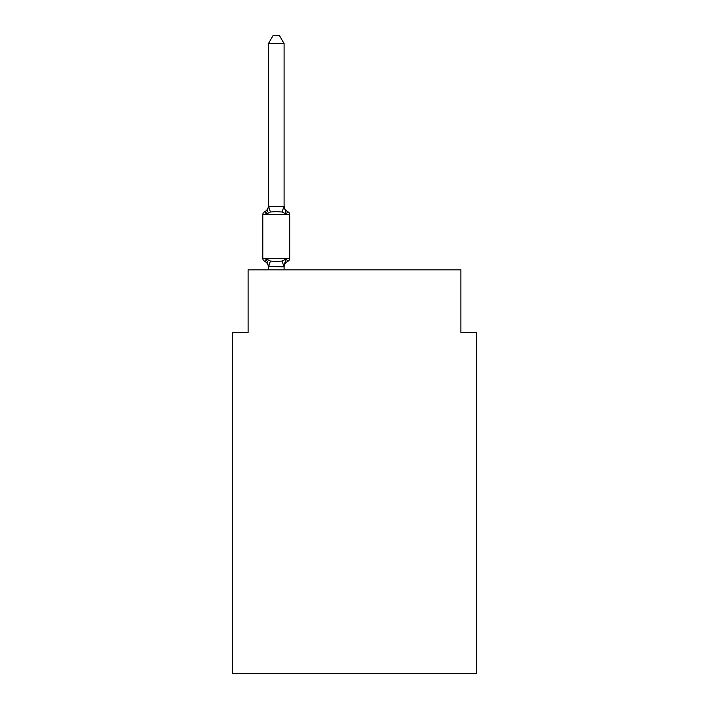 <?xml version="1.0" encoding="UTF-8"?>
<svg xmlns="http://www.w3.org/2000/svg" width="709" height="709" viewBox="0 0 709 709"><rect width="100%" height="100%" fill="white"/><g stroke="black" fill="none" stroke-linecap="round" stroke-linejoin="round"><path stroke-width="1.06" d="M476.545 673.55L476.545 332.441L460.903 332.441L460.903 269.845L248.097 269.845L248.097 332.441L232.455 332.441L232.455 673.55L476.545 673.55M287.96 261.24L286.046 259.033L287.96 261.24L286.046 259.033L287.96 261.24L286.046 259.033L287.96 261.24L286.046 259.033L287.96 261.24L286.046 259.033L287.96 261.24L286.046 259.033L287.96 261.24L286.046 259.033L287.96 261.24L286.046 259.033L287.96 261.24L286.046 259.033L287.96 261.24L286.046 259.033L287.96 261.24L286.046 259.033L287.96 261.24L286.046 259.033L287.96 261.24L286.046 259.033L287.96 261.24L286.046 259.033L287.96 261.24L286.046 259.033L287.96 261.24L286.046 259.033L287.96 261.24L286.046 259.033L287.96 261.24L286.046 259.033L287.96 261.24L286.046 259.033L287.96 261.24L286.046 259.033L287.96 261.24L286.046 259.033L287.96 261.24L286.046 259.033L287.96 261.24L286.046 259.033L287.96 261.24L286.046 259.033L287.96 261.24L286.046 259.033L287.96 261.24L286.046 259.033L287.96 261.24L286.046 259.033L283.963 266.832L268.436 266.504L268.436 267.426A6.886 6.886 0 0 0 264.563 261.24A3.128 3.128 0 0 1 262.809 258.422A3.128 3.128 0 0 0 264.563 261.24A3.128 3.128 0 0 1 262.809 258.422A3.128 3.128 0 0 0 264.563 261.24L266.487 259.033L264.563 261.24A3.128 3.128 0 0 1 262.809 258.422A3.128 3.128 0 0 0 264.563 261.24L266.487 259.033L264.563 261.24A3.128 3.128 0 0 1 262.809 258.422A3.128 3.128 0 0 0 264.563 261.24L266.487 259.033L264.563 261.24A3.128 3.128 0 0 1 262.809 258.422A3.128 3.128 0 0 0 264.563 261.24L266.487 259.033L264.563 261.24A3.128 3.128 0 0 1 262.809 258.422A3.128 3.128 0 0 0 264.563 261.24L266.487 259.033L264.563 261.24A3.128 3.128 0 0 1 262.809 258.422A3.128 3.128 0 0 0 264.563 261.24L266.487 259.033L264.563 261.24A3.128 3.128 0 0 1 262.809 258.422A3.128 3.128 0 0 0 264.563 261.24L266.487 259.033L264.563 261.24A3.128 3.128 0 0 1 262.809 258.422A3.128 3.128 0 0 0 264.563 261.24L266.487 259.033L264.563 261.24A3.128 3.128 0 0 1 262.809 258.422A3.128 3.128 0 0 0 264.563 261.24L266.487 259.033L264.563 261.24A3.128 3.128 0 0 1 262.809 258.422A3.128 3.128 0 0 0 264.563 261.24L266.487 259.033L264.563 261.24A3.128 3.128 0 0 1 262.809 258.422A3.128 3.128 0 0 0 264.563 261.24L266.487 259.033L264.563 261.24A3.128 3.128 0 0 1 262.809 258.422A3.128 3.128 0 0 0 264.563 261.24L266.487 259.033L264.563 261.24A3.128 3.128 0 0 1 262.809 258.422A3.128 3.128 0 0 0 264.563 261.24L266.487 259.033L264.563 261.24A3.128 3.128 0 0 1 262.809 258.422A3.128 3.128 0 0 0 264.563 261.24L266.487 259.033L264.563 261.24A3.128 3.128 0 0 1 262.809 258.422A3.128 3.128 0 0 0 264.563 261.24L266.487 259.033L264.563 261.24A3.128 3.128 0 0 1 262.809 258.422A3.128 3.128 0 0 0 264.563 261.24L266.487 259.033L264.563 261.24A3.128 3.128 0 0 1 262.809 258.422A3.128 3.128 0 0 0 264.563 261.24L266.487 259.033L264.563 261.24A3.128 3.128 0 0 1 262.809 258.422A3.128 3.128 0 0 0 264.563 261.24L266.487 259.033L264.563 261.24A3.128 3.128 0 0 1 262.809 258.422A3.128 3.128 0 0 0 264.563 261.24L266.487 259.033L264.563 261.24A3.128 3.128 0 0 1 262.809 258.422A3.128 3.128 0 0 0 264.563 261.24L266.487 259.033L264.563 261.24A3.128 3.128 0 0 1 262.809 258.422A3.128 3.128 0 0 0 264.563 261.24L266.487 259.033L264.563 261.24A3.128 3.128 0 0 1 262.809 258.422A3.128 3.128 0 0 0 264.563 261.24L266.487 259.033L264.563 261.24A3.128 3.128 0 0 1 262.809 258.422A3.128 3.128 0 0 0 264.563 261.24L266.487 259.033L264.563 261.24A3.128 3.128 0 0 1 262.809 258.422A3.128 3.128 0 0 0 264.563 261.24L266.487 259.033L264.563 261.24A3.128 3.128 0 0 1 262.809 258.422A3.128 3.128 0 0 0 264.563 261.24L266.487 259.033L264.563 261.24A3.128 3.128 0 0 1 262.809 258.422A3.128 3.128 0 0 0 264.563 261.24L266.487 259.033L264.563 261.24A3.128 3.128 0 0 1 262.809 258.422A3.128 3.128 0 0 0 264.563 261.24L266.487 259.033L264.563 261.24A3.128 3.128 0 0 1 262.809 258.422A3.128 3.128 0 0 0 264.563 261.24L266.487 259.033L264.563 261.24A3.128 3.128 0 0 1 262.809 258.422A3.128 3.128 0 0 0 264.563 261.24L266.487 259.033L264.563 261.24A3.128 3.128 0 0 1 262.809 258.422A3.128 3.128 0 0 0 264.563 261.24L266.487 259.033L264.563 261.24A3.128 3.128 0 0 1 262.809 258.422A3.128 3.128 0 0 0 264.563 261.24L266.487 259.033L264.563 261.24A3.128 3.128 0 0 1 262.809 258.422A3.128 3.128 0 0 0 264.563 261.24L266.487 259.033L264.563 261.24A3.128 3.128 0 0 1 262.809 258.422A3.128 3.128 0 0 0 264.563 261.24L266.487 259.033L264.563 261.24A3.128 3.128 0 0 1 262.809 258.422A3.128 3.128 0 0 0 264.563 261.24L266.487 259.033L264.563 261.24A3.128 3.128 0 0 1 262.809 258.422A3.128 3.128 0 0 0 264.563 261.24L266.487 259.033L264.563 261.24A3.128 3.128 0 0 1 262.809 258.422A3.128 3.128 0 0 0 264.563 261.24L266.487 259.033L264.563 261.24A3.128 3.128 0 0 1 262.809 258.422A3.128 3.128 0 0 0 264.563 261.24L266.487 259.033L264.563 261.24A3.128 3.128 0 0 1 262.809 258.422A3.128 3.128 0 0 0 264.563 261.24L266.487 259.033L264.563 261.24A3.128 3.128 0 0 1 262.809 258.422A3.128 3.128 0 0 0 264.563 261.24L266.487 259.033L264.563 261.24A3.128 3.128 0 0 1 262.809 258.422A3.128 3.128 0 0 0 264.563 261.24L266.487 259.033L264.563 261.24A3.128 3.128 0 0 1 262.809 258.422A3.128 3.128 0 0 0 264.563 261.24L266.487 259.033L264.563 261.24A3.128 3.128 0 0 1 262.809 258.422A3.128 3.128 0 0 0 264.563 261.24L266.487 259.033L264.563 261.24A3.128 3.128 0 0 1 262.809 258.422A3.128 3.128 0 0 0 264.563 261.24L266.487 259.033L264.563 261.24A3.128 3.128 0 0 1 262.809 258.422A3.128 3.128 0 0 0 264.563 261.24L266.487 259.033L264.563 261.24A3.128 3.128 0 0 1 262.809 258.422A3.128 3.128 0 0 0 264.563 261.24L266.487 259.033L264.563 261.24A3.128 3.128 0 0 1 262.809 258.422A3.128 3.128 0 0 0 264.563 261.24L266.487 259.033L264.563 261.24A3.128 3.128 0 0 1 262.809 258.422A3.128 3.128 0 0 0 264.563 261.24L266.487 259.033L264.563 261.24A3.128 3.128 0 0 1 262.809 258.422A3.128 3.128 0 0 0 264.563 261.24L266.487 259.033L264.563 261.24A3.128 3.128 0 0 1 262.809 258.422A3.128 3.128 0 0 0 264.563 261.24L266.487 259.033L264.563 261.24A3.128 3.128 0 0 1 262.809 258.422A3.128 3.128 0 0 0 264.563 261.24L266.487 259.033L264.563 261.24A3.128 3.128 0 0 1 262.809 258.422A3.128 3.128 0 0 0 264.563 261.24L266.487 259.033L264.563 261.24A3.128 3.128 0 0 1 262.809 258.422A3.128 3.128 0 0 0 264.563 261.24L266.487 259.033L264.563 261.24A3.128 3.128 0 0 1 262.809 258.422A3.128 3.128 0 0 0 264.563 261.24L266.487 259.033L264.563 261.24A3.128 3.128 0 0 1 262.809 258.422A3.128 3.128 0 0 0 264.563 261.24L266.487 259.033L264.563 261.24L266.487 259.033L270.395 261.054L276.262 261.364L282.129 261.054L286.046 259.033L287.96 261.24A3.128 3.128 0 0 0 289.724 258.422A3.128 3.128 0 0 1 287.96 261.24L287.065 260.806L287.96 261.24A3.128 3.128 0 0 0 289.724 258.422A3.128 3.128 0 0 1 287.96 261.24A3.128 3.128 0 0 0 289.724 258.422A3.128 3.128 0 0 1 287.96 261.24L287.065 260.806L287.96 261.24A3.128 3.128 0 0 0 289.724 258.422A3.128 3.128 0 0 1 287.96 261.24A3.128 3.128 0 0 0 289.724 258.422A3.128 3.128 0 0 1 287.96 261.24L287.065 260.806L287.96 261.24A3.128 3.128 0 0 0 289.724 258.422A3.128 3.128 0 0 1 287.96 261.24A3.128 3.128 0 0 0 289.724 258.422A3.128 3.128 0 0 1 287.96 261.24L287.065 260.806L287.96 261.24A3.128 3.128 0 0 0 289.724 258.422A3.128 3.128 0 0 1 287.96 261.24A3.128 3.128 0 0 0 289.724 258.422A3.128 3.128 0 0 1 287.96 261.24L287.065 260.806L287.96 261.24A3.128 3.128 0 0 0 289.724 258.422A3.128 3.128 0 0 1 287.96 261.24A3.128 3.128 0 0 0 289.724 258.422A3.128 3.128 0 0 1 287.96 261.24L287.065 260.806L287.96 261.24A3.128 3.128 0 0 0 289.724 258.422A3.128 3.128 0 0 1 287.96 261.24A3.128 3.128 0 0 0 289.724 258.422A3.128 3.128 0 0 1 287.96 261.24L287.065 260.806L287.96 261.24A3.128 3.128 0 0 0 289.724 258.422A3.128 3.128 0 0 1 287.96 261.24A3.128 3.128 0 0 0 289.724 258.422A3.128 3.128 0 0 1 287.96 261.24L287.065 260.806L287.96 261.24A3.128 3.128 0 0 0 289.724 258.422A3.128 3.128 0 0 1 287.96 261.24A3.128 3.128 0 0 0 289.724 258.422A3.128 3.128 0 0 1 287.96 261.24L287.065 260.806L287.96 261.24A3.128 3.128 0 0 0 289.724 258.422A3.128 3.128 0 0 1 287.96 261.24A3.128 3.128 0 0 0 289.724 258.422A3.128 3.128 0 0 1 287.96 261.24L287.065 260.806L287.96 261.24A3.128 3.128 0 0 0 289.724 258.422A3.128 3.128 0 0 1 287.96 261.24A3.128 3.128 0 0 0 289.724 258.422A3.128 3.128 0 0 1 287.96 261.24L287.065 260.806L287.96 261.24A3.128 3.128 0 0 0 289.724 258.422A3.128 3.128 0 0 1 287.96 261.24A3.128 3.128 0 0 0 289.724 258.422A3.128 3.128 0 0 1 287.96 261.24L287.065 260.806L287.96 261.24A3.128 3.128 0 0 0 289.724 258.422A3.128 3.128 0 0 1 287.96 261.24A3.128 3.128 0 0 0 289.724 258.422A3.128 3.128 0 0 1 287.96 261.24L287.065 260.806L287.96 261.24A3.128 3.128 0 0 0 289.724 258.422A3.128 3.128 0 0 1 287.96 261.24A3.128 3.128 0 0 0 289.724 258.422A3.128 3.128 0 0 1 287.96 261.24L287.065 260.806L287.96 261.24A3.128 3.128 0 0 0 289.724 258.422A3.128 3.128 0 0 1 287.96 261.24A3.128 3.128 0 0 0 289.724 258.422A3.128 3.128 0 0 1 287.96 261.24L287.065 260.806L287.96 261.24A3.128 3.128 0 0 0 289.724 258.422A3.128 3.128 0 0 1 287.96 261.24A3.128 3.128 0 0 0 289.724 258.422A3.128 3.128 0 0 1 287.96 261.24L287.065 260.806L287.96 261.24A3.128 3.128 0 0 0 289.724 258.422A3.128 3.128 0 0 1 287.96 261.24A3.128 3.128 0 0 0 289.724 258.422A3.128 3.128 0 0 1 287.96 261.24L287.065 260.806L287.96 261.24A3.128 3.128 0 0 0 289.724 258.422A3.128 3.128 0 0 1 287.96 261.24A3.128 3.128 0 0 0 289.724 258.422A3.128 3.128 0 0 1 287.96 261.24L287.065 260.806L287.96 261.24A3.128 3.128 0 0 0 289.724 258.422A3.128 3.128 0 0 1 287.96 261.24A3.128 3.128 0 0 0 289.724 258.422A3.128 3.128 0 0 1 287.96 261.24L287.065 260.806L287.96 261.24A3.128 3.128 0 0 0 289.724 258.422A3.128 3.128 0 0 1 287.96 261.24A3.128 3.128 0 0 0 289.724 258.422A3.128 3.128 0 0 1 287.96 261.24L287.065 260.806L287.96 261.24A3.128 3.128 0 0 0 289.724 258.422A3.128 3.128 0 0 1 287.96 261.24A3.128 3.128 0 0 0 289.724 258.422A3.128 3.128 0 0 1 287.96 261.24L287.065 260.806L287.96 261.24A3.128 3.128 0 0 0 289.724 258.422A3.128 3.128 0 0 1 287.96 261.24A3.128 3.128 0 0 0 289.724 258.422A3.128 3.128 0 0 1 287.96 261.24L287.065 260.806L287.96 261.24A3.128 3.128 0 0 0 289.724 258.422A3.128 3.128 0 0 1 287.96 261.24A3.128 3.128 0 0 0 289.724 258.422A3.128 3.128 0 0 1 287.96 261.24L287.065 260.806L287.96 261.24A3.128 3.128 0 0 0 289.724 258.422A3.128 3.128 0 0 1 287.96 261.24A3.128 3.128 0 0 0 289.724 258.422A3.128 3.128 0 0 1 287.96 261.24L287.065 260.806L287.96 261.24A3.128 3.128 0 0 0 289.724 258.422A3.128 3.128 0 0 1 287.96 261.24A3.128 3.128 0 0 0 289.724 258.422A3.128 3.128 0 0 1 287.96 261.24L287.065 260.806L287.96 261.24A3.128 3.128 0 0 0 289.724 258.422A3.128 3.128 0 0 1 287.96 261.24A3.128 3.128 0 0 0 289.724 258.422A3.128 3.128 0 0 1 287.96 261.24L287.065 260.806L287.96 261.24A3.128 3.128 0 0 0 289.724 258.422A3.128 3.128 0 0 1 287.96 261.24A3.128 3.128 0 0 0 289.724 258.422A3.128 3.128 0 0 1 287.96 261.24L287.065 260.806L287.96 261.24A3.128 3.128 0 0 0 289.724 258.422A3.128 3.128 0 0 1 287.96 261.24A3.128 3.128 0 0 0 289.724 258.422A3.128 3.128 0 0 1 287.96 261.24L286.046 259.033L287.96 261.24A6.886 6.886 0 0 0 284.087 267.426M284.087 205.61A6.886 6.886 0 0 0 287.96 211.796L286.046 214.003L282.129 211.991L276.262 211.672L270.395 211.991L266.487 214.003L264.563 211.796A3.128 3.128 0 0 0 262.809 214.614A3.128 3.128 0 0 1 264.563 211.796L265.458 212.23L264.563 211.796A3.128 3.128 0 0 0 262.809 214.614A3.128 3.128 0 0 1 264.563 211.796A3.128 3.128 0 0 0 262.809 214.614A3.128 3.128 0 0 1 264.563 211.796L265.458 212.23L264.563 211.796A3.128 3.128 0 0 0 262.809 214.614A3.128 3.128 0 0 1 264.563 211.796A3.128 3.128 0 0 0 262.809 214.614A3.128 3.128 0 0 1 264.563 211.796L265.458 212.23L264.563 211.796A3.128 3.128 0 0 0 262.809 214.614A3.128 3.128 0 0 1 264.563 211.796A3.128 3.128 0 0 0 262.809 214.614A3.128 3.128 0 0 1 264.563 211.796L265.458 212.23L264.563 211.796A3.128 3.128 0 0 0 262.809 214.614A3.128 3.128 0 0 1 264.563 211.796A3.128 3.128 0 0 0 262.809 214.614A3.128 3.128 0 0 1 264.563 211.796L265.458 212.23L264.563 211.796A3.128 3.128 0 0 0 262.809 214.614A3.128 3.128 0 0 1 264.563 211.796A3.128 3.128 0 0 0 262.809 214.614A3.128 3.128 0 0 1 264.563 211.796L265.458 212.23L264.563 211.796A3.128 3.128 0 0 0 262.809 214.614A3.128 3.128 0 0 1 264.563 211.796A3.128 3.128 0 0 0 262.809 214.614A3.128 3.128 0 0 1 264.563 211.796L265.458 212.23L264.563 211.796A3.128 3.128 0 0 0 262.809 214.614A3.128 3.128 0 0 1 264.563 211.796A3.128 3.128 0 0 0 262.809 214.614A3.128 3.128 0 0 1 264.563 211.796L265.458 212.23L264.563 211.796A3.128 3.128 0 0 0 262.809 214.614A3.128 3.128 0 0 1 264.563 211.796A3.128 3.128 0 0 0 262.809 214.614A3.128 3.128 0 0 1 264.563 211.796L265.458 212.23L264.563 211.796A3.128 3.128 0 0 0 262.809 214.614A3.128 3.128 0 0 1 264.563 211.796A3.128 3.128 0 0 0 262.809 214.614A3.128 3.128 0 0 1 264.563 211.796L265.458 212.23L264.563 211.796A3.128 3.128 0 0 0 262.809 214.614A3.128 3.128 0 0 1 264.563 211.796A3.128 3.128 0 0 0 262.809 214.614A3.128 3.128 0 0 1 264.563 211.796L265.458 212.23L264.563 211.796A3.128 3.128 0 0 0 262.809 214.614A3.128 3.128 0 0 1 264.563 211.796A3.128 3.128 0 0 0 262.809 214.614A3.128 3.128 0 0 1 264.563 211.796L265.458 212.23L264.563 211.796A3.128 3.128 0 0 0 262.809 214.614A3.128 3.128 0 0 1 264.563 211.796A3.128 3.128 0 0 0 262.809 214.614A3.128 3.128 0 0 1 264.563 211.796L265.458 212.23L264.563 211.796A3.128 3.128 0 0 0 262.809 214.614A3.128 3.128 0 0 1 264.563 211.796A3.128 3.128 0 0 0 262.809 214.614A3.128 3.128 0 0 1 264.563 211.796L265.458 212.23L264.563 211.796A3.128 3.128 0 0 0 262.809 214.614A3.128 3.128 0 0 1 264.563 211.796A3.128 3.128 0 0 0 262.809 214.614A3.128 3.128 0 0 1 264.563 211.796L265.458 212.23L264.563 211.796A3.128 3.128 0 0 0 262.809 214.614A3.128 3.128 0 0 1 264.563 211.796A3.128 3.128 0 0 0 262.809 214.614A3.128 3.128 0 0 1 264.563 211.796L265.458 212.23L264.563 211.796A3.128 3.128 0 0 0 262.809 214.614A3.128 3.128 0 0 1 264.563 211.796A3.128 3.128 0 0 0 262.809 214.614A3.128 3.128 0 0 1 264.563 211.796L265.458 212.23L264.563 211.796A3.128 3.128 0 0 0 262.809 214.614A3.128 3.128 0 0 1 264.563 211.796A3.128 3.128 0 0 0 262.809 214.614A3.128 3.128 0 0 1 264.563 211.796L265.458 212.23L264.563 211.796A3.128 3.128 0 0 0 262.809 214.614A3.128 3.128 0 0 1 264.563 211.796A3.128 3.128 0 0 0 262.809 214.614A3.128 3.128 0 0 1 264.563 211.796L265.458 212.23L264.563 211.796A3.128 3.128 0 0 0 262.809 214.614A3.128 3.128 0 0 1 264.563 211.796A3.128 3.128 0 0 0 262.809 214.614A3.128 3.128 0 0 1 264.563 211.796L265.458 212.23L264.563 211.796A3.128 3.128 0 0 0 262.809 214.614A3.128 3.128 0 0 1 264.563 211.796A3.128 3.128 0 0 0 262.809 214.614A3.128 3.128 0 0 1 264.563 211.796L265.458 212.23L264.563 211.796A3.128 3.128 0 0 0 262.809 214.614A3.128 3.128 0 0 1 264.563 211.796A3.128 3.128 0 0 0 262.809 214.614A3.128 3.128 0 0 1 264.563 211.796L265.458 212.23L264.563 211.796A3.128 3.128 0 0 0 262.809 214.614A3.128 3.128 0 0 1 264.563 211.796A3.128 3.128 0 0 0 262.809 214.614A3.128 3.128 0 0 1 264.563 211.796L265.458 212.23L264.563 211.796A3.128 3.128 0 0 0 262.809 214.614A3.128 3.128 0 0 1 264.563 211.796A3.128 3.128 0 0 0 262.809 214.614A3.128 3.128 0 0 1 264.563 211.796L265.458 212.23L264.563 211.796A3.128 3.128 0 0 0 262.809 214.614A3.128 3.128 0 0 1 264.563 211.796A3.128 3.128 0 0 0 262.809 214.614A3.128 3.128 0 0 1 264.563 211.796L265.458 212.23L264.563 211.796A3.128 3.128 0 0 0 262.809 214.614A3.128 3.128 0 0 1 264.563 211.796A3.128 3.128 0 0 0 262.809 214.614A3.128 3.128 0 0 1 264.563 211.796L265.458 212.23L264.563 211.796A3.128 3.128 0 0 0 262.809 214.614A3.128 3.128 0 0 1 264.563 211.796A3.128 3.128 0 0 0 262.809 214.614A3.128 3.128 0 0 1 264.563 211.796L265.458 212.23L264.563 211.796A3.128 3.128 0 0 0 262.809 214.614A3.128 3.128 0 0 1 264.563 211.796A3.128 3.128 0 0 0 262.809 214.614A3.128 3.128 0 0 1 264.563 211.796L266.487 214.003L264.563 211.796A6.886 6.886 0 0 0 268.436 205.61L268.436 206.532L284.087 206.532L284.087 205.61L286.046 214.003L287.96 211.796A3.128 3.128 0 0 1 289.724 214.614L289.724 258.422L289.724 214.614L289.724 258.422L289.724 214.614L289.724 258.422L289.724 214.614L289.724 258.422L289.724 214.614L289.724 258.422L289.724 214.614L289.724 258.422L289.724 214.614L289.724 258.422L289.724 214.614L289.724 258.422L289.724 214.614L289.724 258.422L289.724 214.614L289.724 258.422L289.724 214.614L289.724 258.422L289.724 214.614L289.724 258.422L289.724 214.614L289.724 258.422L289.724 214.614L289.724 258.422L289.724 214.614L289.724 258.422L289.724 214.614L289.724 258.422L289.724 214.614L289.724 258.422L289.724 214.614L289.724 258.422L289.724 214.614L289.724 258.422L289.724 214.614L289.724 258.422L289.724 214.614L289.724 258.422L289.724 214.614L289.724 258.422L289.724 214.614L289.724 258.422L289.724 214.614L289.724 258.422L289.724 214.614L289.724 258.422L289.724 214.614L289.724 258.422L289.724 214.614L289.724 258.422L289.724 214.614L289.724 258.422L289.724 214.614L289.724 258.422L289.724 214.614L289.724 258.422L289.724 214.614L289.724 258.422L289.724 214.614L289.724 258.422L289.724 214.614L289.724 258.422L289.724 214.614L289.724 258.422L289.724 214.614L289.724 258.422L289.724 214.614L289.724 258.422L289.724 214.614L289.724 258.422L289.724 214.614L289.724 258.422L289.724 214.614L289.724 258.422L289.724 214.614L289.724 258.422L289.724 214.614L289.724 258.422L289.724 214.614L289.724 258.422L289.724 214.614L289.724 258.422L289.724 214.614L289.724 258.422L289.724 214.614L289.724 258.422L289.724 214.614L289.724 258.422L289.724 214.614L289.724 258.422L262.809 258.422L262.809 214.614L289.724 214.614M284.087 266.504L284.823 262.826M284.087 206.248L284.087 43.586L268.436 43.586L268.436 206.248M268.436 266.504L266.487 259.033M268.436 206.532L266.487 214.003L264.563 211.796M284.087 269.845L284.087 266.788M268.436 269.845L268.436 266.788M268.436 43.586L273.133 35.45L279.39 35.45L284.087 43.586M270.395 261.054L268.569 266.832M282.129 261.054L283.963 266.832M268.569 206.213L270.395 211.991M283.963 206.213L282.129 211.991"/></g></svg>

